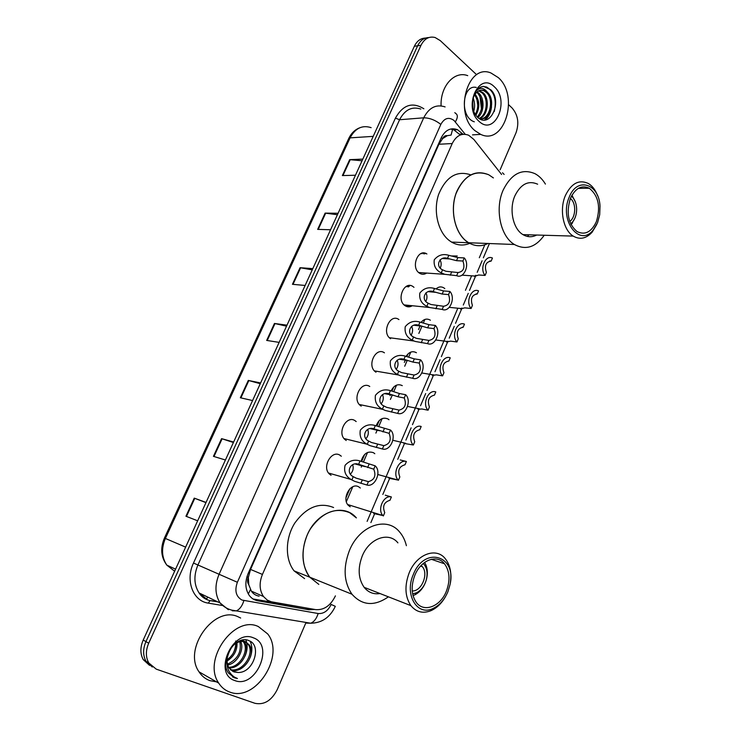<?xml version="1.0" encoding="UTF-8"?>
<svg xmlns="http://www.w3.org/2000/svg" width="741" height="741" viewBox="0 0 741 741"><rect width="100%" height="100%" fill="white"/><g stroke="black" fill="none" stroke-linecap="round" stroke-linejoin="round"><path stroke-width="1.11" d="M444.202 288.119L444.795 288.61M376.132 425.806C378.92 419.165 382.856 416.887 387.969 418.971L388.988 419.73M361.08 461.282C363.553 453.594 367.684 450.741 373.464 452.705L374.807 453.714M350.206 506.807L348.372 505.399C341.323 498.628 350.789 481.882 358.774 486.874L360.321 488.023M331.06 475.296L329.236 473.888C321.844 466.876 331.57 449.833 339.85 455.141L341.323 456.234M346.232 440.497L344.732 439.357C336.988 432.512 346.556 414.988 354.902 420.601L356.189 421.573M426.668 273.068C424.26 274.624 421.87 274.661 419.508 273.188L419.239 273.003C410.458 267.168 418.295 247.865 426.899 253.987M413.246 286.748L413.978 287.351M412.228 305.774C409.754 307.237 407.346 307.2 405.003 305.663L404.919 305.598C395.879 299.679 404.456 280.015 413.126 286.656M409.643 306.765L408.791 306.237M501.592 174.478L473.851 139.447L468.645 135.233C461.791 132.741 456.317 135.51 452.214 143.541L262.425 574.432C259.044 582.898 259.406 590.262 263.5 596.533L267.26 600.099L271.243 601.766L315.592 609.611C324.012 610.26 330.625 605.675 335.414 595.866M248.791 584.742L248.318 577.322C247.17 580.184 247.327 582.667 248.791 584.742L251.375 591.123C253.163 593.856 255.738 595.532 259.109 596.162M452.751 128.73L451.074 135.066L447.332 135.677C445.285 135.334 443.702 136.325 442.553 138.641L441.293 137.622M442.553 138.641L447.332 135.677M442.423 138.938L438.904 144.254L250.551 569.421L248.467 576.97M367.119 521.377L457.836 308.21M465.45 290.305L471.619 275.809M479.316 257.738L484.827 244.789M451.149 255.969L457.243 255.988M436.014 288.916C438.607 286.637 441.247 286.313 443.933 287.925M421.036 322.391C423.963 318.954 427.085 318.232 430.401 320.232M406.096 356.375C409.097 351.855 412.542 350.641 416.433 352.735M391.137 390.84C394.092 385.255 397.806 383.523 402.289 385.644M390.581 338.73L390.146 338.415C381.356 332.181 390.368 313.008 398.936 319.575M375.993 372.223L375.187 371.639C366.739 365.174 375.956 346.584 384.44 352.827M361.2 406.142L360.052 405.281C351.956 398.621 361.349 380.568 369.768 386.496M421.796 253.728L422.527 253.079M406.633 286.739L406.994 286.23M463.088 134.297L457.484 129.684C450.667 127.267 445.221 130.008 441.164 137.919L248.161 573.469C244.808 581.805 245.151 589.095 249.189 595.319C251.403 598.311 254.265 600.136 257.757 600.784L308.941 609.76L314.712 609.454M450.639 129.017L453.955 129.916L459.272 134.158L462.801 133.936M477 99.748L477.778 105.63L477 99.748M508.687 104.787L512.012 107.917C517.987 114.79 519.33 123.062 516.032 132.732L500.138 169.8M306.033 622.449L277.217 689.649C271.577 700.606 264.157 705.163 254.969 703.311L156.221 669.132L148.746 662.926C145.616 657.1 145.597 650.524 148.709 643.197L420.99 45.303C424.389 38.652 429.095 36.05 435.106 37.513L440.274 40.616L476.546 74.637M149.562 665.372L143.254 659.638C140.132 653.849 140.114 647.319 143.208 640.048L414.339 46.294L417.655 45.794C420.286 40.412 424.009 37.671 428.826 37.559C424.009 37.671 420.286 40.412 417.655 45.794L145.949 641.623L417.655 45.794L420.99 45.303M152.313 667.02L145.986 661.278C142.865 655.47 142.846 648.912 145.949 641.623C142.846 648.912 142.865 655.47 145.986 661.278L152.313 667.02M309.201 608.481L253.089 598.997M205.952 502.639L194.253 498.128L185.935 516.236L197.662 520.803M206.054 502.426L194.253 498.128M233.406 442.516L221.568 438.635L213.436 456.345L225.421 460.004M233.628 442.025L221.568 438.635M260.267 383.708L248.3 380.429L240.343 397.76L252.579 400.548M260.61 382.958L248.3 380.429M362.062 160.769L349.669 159.658L342.361 175.58L355.458 175.237M362.831 159.102L349.669 159.658M337.424 214.733L325.123 213.112L317.657 229.377L330.56 229.766M338.091 213.278L325.123 213.112M312.248 269.854L300.059 267.705L292.436 284.303L305.125 285.461M312.813 268.631L300.059 267.705M286.535 326.17L274.457 323.465L266.667 340.425L279.135 342.379M286.989 325.169L274.457 323.465M414.339 46.294C416.961 40.931 420.684 38.189 425.491 38.078M475.083 130.759C453.492 113.605 467.571 62.902 490.959 72.989L498.313 77.61C519.598 96.08 504.334 145.912 480.696 134.38L475.083 130.759M441.09 105.87C440.173 86.271 454.409 70.46 467.728 75.656M494.303 86.771C510.299 100.665 494.821 136.52 479.158 121.431C462.532 107.63 478.825 70.821 494.303 86.771M487.634 92.486L484.521 90.522C479.973 89.198 476.38 91.189 473.74 96.469C470.998 104.379 472.239 111.289 477.463 117.208C490.301 129.582 502.815 100.943 490.801 89.772L483.521 86.391C480.038 86.743 477.176 88.781 474.925 92.495C479.14 87.012 483.373 87.003 487.634 92.486C495.933 100.081 490.366 121.255 479.51 118.745M479.862 118.94C490.005 119.523 494.321 99.692 486.541 92.588L483.66 90.606L480.937 90.133M479.047 118.458C487.013 115.263 488.736 98.979 482.224 93.014L478.732 90.828M479.399 118.68C487.847 116.17 490.088 99.109 483.299 92.903L479.279 90.587M477.306 117.059C483.308 109.112 483.521 101.239 477.926 93.431L476.602 92.31M477.778 117.486C484.392 112.586 484.707 98.701 479.001 93.329L477.13 91.856M475.305 114.623C478.797 107.593 478.556 101.008 474.573 94.867M475.824 115.355C480.029 107.704 479.779 100.619 475.074 94.088M473.119 109.844L472.665 99.776M473.694 111.502C475.083 106.936 474.898 102.462 473.119 98.09M474.37 102.415L473.221 97.784M485.16 119.977C488.745 116.902 490.866 112.512 491.524 106.797M476.287 87.438C462.236 84.029 459.355 117.152 474.323 121.802M484.605 120.023L489.588 112.854M494.275 111.511C496.822 99.803 494.256 91.634 486.568 87.012L483.03 86.447M570.366 198.486L570.792 198.847C576.461 203.525 575.803 217.428 569.746 221.476M571.468 196.078L571.811 196.384C574.812 199.292 576.424 203.442 576.646 208.832C576.693 213.797 575.479 218.002 573.025 221.476L570.709 223.884M488.754 174.774C475.833 169.522 465.32 174.774 457.216 190.53C448.851 208.675 454.807 234.99 468.655 242.742L466.274 241.084C454.9 232.257 450.065 210.713 455.937 193.827C463.709 175.821 474.648 169.476 488.754 174.774L493.395 177.923M469.711 243.344C463.56 245.938 457.503 245.521 451.556 242.094L449.176 240.455C437.94 231.84 433.031 210.953 438.635 194.392C446.054 176.701 456.78 170.189 470.804 174.867M528.944 234.804L527.379 236.444M571.932 195.226L575.359 201.885M574.914 218.16L571.126 224.736M451.556 242.094L468.655 242.742C475.027 246.438 481.465 246.688 487.967 243.483M544.246 235.249C535.576 247.374 525.628 250.458 514.384 244.493C500.481 236.435 494.627 209.008 503.167 190.085C511.42 173.663 522.034 168.198 535.011 173.69C539.105 175.904 542.569 179.368 545.413 184.083M536.679 235.027C532.057 237.426 527.49 237.287 522.979 234.628C513.013 228.96 508.826 209.36 514.884 195.837C520.775 184.046 528.361 180.165 537.642 184.194M596.783 224.458L592.133 232.183C586.224 238.63 579.916 239.936 573.228 236.101C563.262 230.201 559.177 209.731 565.364 195.605C571.357 183.296 578.999 179.248 588.28 183.462C592.411 185.926 595.532 190.066 597.644 195.893M597.542 222.754L593.235 229.988C579.647 247.763 558.788 220.244 569.227 197.106C577.026 176.478 599.126 183.648 600.006 206.165L599.701 214.723L597.542 222.754M570.468 198.236C575.396 188.075 581.685 184.759 589.336 188.26C598.487 195.828 600.821 206.971 596.357 221.679C591.374 232.155 584.908 235.434 576.97 231.535C568.162 223.838 565.994 212.732 570.468 198.236M229.756 692.057C225.181 690.436 221.503 687.453 218.725 683.128C202.061 659.722 234.425 614.678 258.377 626.58L267.649 633.898C285.452 655.581 255.608 702.505 229.756 692.057M216.539 681.868L209.972 680.664C205.442 679.043 201.793 676.098 199.033 671.846C182.508 648.857 214.408 605.036 238.157 616.818L240.658 618.022M230.368 669.595C242.52 672.939 254.969 653.516 248.226 644.42L244.187 641.104L240.371 640.585M230.849 670.068C243.002 674.31 256.395 654.396 249.421 645.022L245.373 641.706C236.574 640.252 230.571 645.476 227.385 657.369C226.69 661.537 227.274 665.112 229.145 668.076L233.906 671.902L237.833 672.467C253.533 673.402 262.166 645.392 249.217 640.78C236.935 634.277 219.901 657.323 227.357 671.253L228.228 672.782L234.508 677.839L237.435 678.506L234.434 677.107C228.237 672.809 225.885 666.224 227.385 657.369M228.682 667.308C240.26 667.354 249.384 650.079 243.483 642.002L242.881 641.178M242.4 640.65L241.881 640.15M229.062 667.947C240.871 668.762 250.764 650.922 244.66 642.604L243.585 641.252M243.085 640.77L242.187 640.094M227.506 664.195C237.805 659.166 241.881 651.598 239.751 641.502M227.746 665.066C237.676 663.13 244.743 648.986 240.584 641.317M227.117 659.712C232.924 655.415 235.87 649.922 235.934 643.225M227.098 661.037C234.1 656.424 237.398 650.283 236.981 642.604M226.042 659.166L227.015 664.844M232.452 671.226L237.833 672.467M253.45 637.862C274.772 645.022 255.775 689.037 234.786 680.553C212.547 673.81 232.693 628.294 253.45 637.862M235.684 641.002C236.101 645.254 235.175 649.514 232.906 653.766M245.132 655.905C247.077 651.182 247.605 646.763 246.725 642.651M246.651 642.327L245.873 639.881M250.254 657.397C252.431 651.358 252.394 645.976 250.134 641.261M232.674 677.005L237.435 678.506M421.12 565.476L422.333 566.68C428.9 573.793 421.499 591.661 412.228 590.929M318.834 584.408L309.803 577.211C300.54 565.54 300.865 543.996 310.646 528.518C322.418 512.263 335.414 506.983 349.641 512.67L356.393 517.903C343.731 502.611 316.944 511.309 307.145 535.169C300.8 551.508 301.68 565.522 309.803 577.211L294.103 570.885C284.877 559.362 285.165 538.161 294.853 522.979C306.524 507.029 319.436 501.879 333.589 507.52M304.597 578.619L294.103 570.885M424.602 562.419C427.409 567.041 428.048 572.626 426.51 579.175C424.463 586.502 420.647 591.688 415.062 594.745L413.024 595.579M423.268 563.456C426.862 567.365 427.9 572.719 426.39 579.518C424.649 585.742 421.407 590.142 416.674 592.726L412.635 593.893M388.395 596.829C374.381 606.527 362.238 605.656 351.966 594.226C343.787 582.111 342.953 567.504 349.483 550.387C359.552 525.369 386.774 516.042 399.501 531.862C402.761 535.595 405.058 540.217 406.392 545.709M380.031 593.56C373.64 594.541 368.342 592.476 364.146 587.335C358.236 578.73 357.607 568.291 362.247 556.019C369.37 538.161 388.849 531.371 397.908 542.866M445.758 596.153C441.858 603.183 436.894 608.037 430.854 610.714C422.861 613.789 416.21 612.094 410.903 605.638C404.966 596.727 404.391 585.816 409.162 572.923C416.488 554.157 436.236 546.839 445.322 558.742C450.148 564.938 451.806 573.015 450.296 582.972M447.897 591.716C444.387 599.978 439.32 605.61 432.698 608.63C417.072 616.197 404.317 594.653 413.256 574.664C424.454 545.543 457.049 555.593 449.991 584.742L447.897 591.716M414.784 575.414C420.777 559.983 437.042 553.907 444.507 563.771C449.741 571.052 450.389 580.129 446.452 591.003C440.617 606.499 423.861 613.094 416.247 602.34C411.348 595.023 410.857 586.048 414.784 575.414M442.562 269.817L445.878 271.262L458.003 272.54C463.533 271.669 465.181 267.834 462.93 261.027L464.264 257.924L457.845 257.581L448.824 255.312C443.025 253.561 438.172 255.052 434.263 259.804C433.504 265.815 435.828 270.178 441.228 272.892L442.562 269.817C434.828 266.408 439.552 255.525 447.499 258.368L448.824 255.312M462.93 261.027L456.521 260.675L447.499 258.368M464.264 257.924C470.239 264.481 463.959 279.227 456.66 275.661L444.785 274.318L441.228 272.892M456.66 275.661L458.003 272.54M440.33 267.927C441.543 265.065 441.423 262.37 439.987 259.85M428.159 303.189L430.938 304.495L443.553 306.265C449.176 305.255 450.843 301.374 448.546 294.603L449.898 291.454L443.526 290.917L434.495 288.49C428.668 286.721 423.787 288.23 419.841 293.047C419.054 299.132 421.379 303.551 426.807 306.311L428.159 303.189C420.388 299.735 425.167 288.712 433.161 291.593L434.495 288.49M448.546 294.603L442.182 294.047L433.161 291.593M449.898 291.454C455.984 297.882 449.62 312.822 442.192 309.423L429.632 307.534L426.807 306.311M442.192 309.423L443.553 306.265M425.89 301.235C427.325 298.336 427.325 295.548 425.871 292.871M413.561 336.988L416.359 338.331L428.909 340.425C434.634 339.276 436.329 335.34 433.976 328.615L435.338 325.429L429.011 324.688L419.99 322.103C414.126 320.307 409.208 321.835 405.225 326.707C404.419 332.876 406.744 337.359 412.2 340.147L413.561 336.988C405.753 333.487 410.597 322.326 418.637 325.243L419.99 322.103M433.976 328.615L427.659 327.846L418.637 325.243M435.338 325.429C441.553 331.718 435.106 346.853 427.538 343.629L415.034 341.406L412.2 340.147M427.538 343.629L428.909 340.425M411.236 334.96C412.913 332.042 413.024 329.161 411.588 326.327M398.788 371.232L401.585 372.593L414.08 375.039C419.906 373.742 421.61 369.75 419.211 363.071L420.592 359.839L414.321 358.885L405.299 356.152C399.399 354.328 394.444 355.875 390.424 360.811C389.59 367.064 391.924 371.602 397.408 374.427L398.788 371.232C390.942 367.675 395.842 356.365 403.919 359.329L405.299 356.152M419.211 363.071L412.941 362.09L403.919 359.329M420.592 359.839C426.918 365.989 420.388 381.319 412.691 378.28L400.251 375.715L397.408 374.427M412.691 378.28L414.08 375.039M396.37 369.083C398.278 366.184 398.528 363.229 397.13 360.228M383.81 405.911L386.626 407.318L399.056 410.106C404.975 408.661 406.707 404.614 404.253 397.982L405.66 394.712L399.427 393.536L390.405 390.637C384.486 388.784 379.494 390.359 375.428 395.361C374.575 401.687 376.9 406.29 382.412 409.162L383.81 405.911C375.928 402.317 380.893 390.859 389.016 393.86L390.405 390.637M404.253 397.982L398.028 396.787L389.016 393.86M405.66 394.712C412.107 400.714 405.484 416.238 397.648 413.395L385.264 410.468L382.412 409.162M397.648 413.395L399.056 410.106M381.3 403.623C383.43 400.761 383.838 397.75 382.495 394.592M389.099 433.355L373.918 428.844C365.758 425.797 360.719 437.403 368.647 441.052L371.463 442.488L383.838 445.637C389.859 444.044 391.609 439.941 389.099 433.355L390.516 430.039L375.326 425.584C369.472 423.722 364.47 425.26 360.311 430.188C359.255 436.495 361.469 441.164 366.962 444.183L344.009 438.542M390.516 430.039C397.093 435.884 390.387 451.621 382.402 448.972L370.092 445.684L366.962 444.183M382.402 448.972L383.838 445.637M366.008 438.589C368.37 435.791 368.925 432.735 367.675 429.428M373.742 469.192L358.616 464.292C350.41 461.198 345.306 472.962 353.272 476.667L356.106 478.13L368.407 481.65C374.529 479.89 376.308 475.741 373.742 469.192L375.178 465.839L360.043 460.985C354.374 459.161 349.4 460.587 345.102 465.274C343.629 471.424 345.584 476.148 350.965 479.446L328.532 473.027M375.178 465.839L375.381 466.043C381.782 471.943 374.946 487.439 366.962 485.031L354.707 481.363L350.965 479.446M366.962 485.031L368.407 481.65M350.502 473.99C353.077 471.276 353.8 468.192 352.66 464.727M475.592 275.411L474.509 276.412L478.667 274.994L485.086 275.42C479.279 269.02 485.494 254.395 492.441 258.053L491.153 261.091C485.837 261.916 484.243 265.667 486.383 272.364L485.086 275.42M489.653 261.008L491.153 261.091M461.624 308.173L460.652 309.016L464.718 307.848L471.109 308.478C465.181 302.208 471.48 287.397 478.547 290.889L477.241 293.964C471.841 294.918 470.229 298.725 472.415 305.385L471.109 308.478M476.111 293.871L477.241 293.964M447.462 341.342L446.619 342.036L450.602 341.129L456.947 341.962C450.908 335.821 457.29 320.816 464.477 324.141L463.162 327.263C457.66 328.356 456.03 332.209 458.271 338.822L456.947 341.962M462.412 327.17L463.162 327.263M433.124 374.927L432.411 375.474L436.301 374.835L442.599 375.863C436.449 369.87 442.914 354.67 450.232 357.82L448.898 360.978C443.303 362.21 441.655 366.119 443.942 372.695L442.599 375.863M418.582 408.939L418.026 409.338L421.824 408.967L428.066 410.208C421.805 404.364 428.354 388.96 435.801 391.933L434.448 395.129C428.77 396.509 427.094 400.464 429.428 406.994L428.066 410.208M403.854 443.377L413.348 445.008C406.966 439.302 413.598 423.695 421.184 426.492L419.814 429.724C414.034 431.253 412.339 435.263 414.728 441.747L413.348 445.008M388.923 478.241L398.297 480.112L377.845 474.518M400.196 459.929L406.374 461.495C398.76 458.92 391.998 474.397 398.297 480.112M406.374 461.495L404.984 464.774C399.112 466.45 397.398 470.507 399.834 476.954L398.445 480.251M373.733 513.55L382.921 515.551L347.668 504.528M385.246 495.173L391.378 496.961C383.801 494.627 376.91 509.706 382.921 515.551M391.378 496.961L389.97 500.286C383.995 502.111 382.254 506.223 384.746 512.624L383.338 515.968M248.328 593.976L250.467 589.53M248.318 577.322L246.957 576.73M438.904 144.254L452.214 143.541M250.551 569.421L262.425 574.432M465.228 134.288L454.02 120.459C448.759 116.745 444.368 118.06 440.83 124.414L237.37 582.278C234.425 590.67 235.962 596.588 241.983 600.053L318.148 613.52C323.65 613.928 327.985 610.908 331.153 604.452L335.312 606.333C330.115 617.355 321.909 622.996 310.72 623.227C314.11 621.829 316.583 618.587 318.148 613.52M228.404 609.723L220.133 602.989C214.973 594.727 214.612 585.177 219.049 574.34L423.713 117.819C429.011 107.575 436.143 103.944 445.109 106.917M222.143 605.453L208.258 603.118C192.984 601.146 185.12 580.416 193.484 563.049L395.425 118.125L399.584 119.736L423.713 117.819C429.511 117.847 435.217 120.051 440.83 124.414M232.229 610.797L236.351 610.871C239.723 609.361 242.233 605.943 243.891 600.608M395.425 118.125C402.937 104.777 412.413 101.665 423.861 108.788M420.823 109.057C411.894 106.167 404.818 109.724 399.584 119.736L197.93 564.975C193.577 575.525 193.947 584.844 199.06 592.939L207.258 599.571M148.709 643.197L143.208 640.048M237.37 582.278L193.484 563.049M211.037 600.645L217.521 601.748M208.258 603.118L210.092 600.618L217.965 601.951M306.505 623.107L310.72 623.227L231.711 610.121C227.209 608.917 223.347 606.536 220.133 602.989L199.06 592.939C201.635 596.987 205.322 599.543 210.092 600.618M504.121 174.413L502.491 172.773M455.354 121.876C457.929 117.578 457.966 114.716 455.465 113.299L454.817 112.623M346.353 501.657L352.762 486.781M361.219 467.163L362.006 465.339M363.396 462.115L367.555 452.464M375.9 433.096L377.289 429.863M378.66 426.677L382.152 418.591M390.396 399.455L392.378 394.851M393.73 391.711L396.565 385.135M404.706 366.239L407.272 360.293M408.606 357.19L410.81 352.086M418.85 333.431L421.972 326.179M423.296 323.122L424.871 319.454M206.378 599.182L207.739 597.079M305.755 608.361L308.941 609.76M254.635 599.358L257.757 600.784M175.58 569.162L166.818 565.124C160.973 557.223 160.176 548.201 164.437 538.059L165.391 538.457C161.186 548.507 161.668 557.399 166.818 565.124L174.635 571.228M371.139 127.656C362.266 124.803 355.254 128.202 350.085 137.863L348.705 138.576L164.437 538.049M373.214 136.363L350.085 137.863L165.391 538.457L185.639 547.127M267.232 340.508L275.013 323.567M293.01 284.359L300.614 267.779M318.241 229.386L325.688 213.158M342.944 175.561L350.243 159.676M240.89 397.88L248.846 380.559M213.982 456.512L222.105 438.802M186.473 516.44L194.781 498.332M479.909 96.098L481.511 109.409M456.521 260.675L457.845 257.581M450.269 275.217L451.602 272.114M442.182 294.047L443.526 290.917M435.847 308.784L437.199 305.635M427.659 327.846L429.011 324.688M421.24 342.777L422.611 339.591M412.941 362.09L414.321 358.885M406.439 377.215L407.828 373.992M398.028 396.787L399.427 393.536M391.452 412.107L392.85 408.837M367.23 444.341L368.647 441.052M373.918 428.844L375.326 425.584M382.93 431.938L384.338 428.641M376.261 447.453L377.678 444.146M351.836 479.992L353.272 476.667M358.616 464.292L360.043 460.985M367.619 467.552L369.055 464.209M360.867 483.28L362.303 479.918M424.723 253.098L423.472 253.811M424.528 253.867L425.714 253.385M409.125 285.517L408.365 286.267M408.3 286.332L407.874 286.841M409.106 306.83L407.958 306.153M407.328 306.7L408.347 306.404M408.532 286.897L409.004 286.397M409.078 286.322L410.023 285.526M408.865 306.292L405.438 305.95L409.18 306.83M251.375 591.123L263.5 596.533M453.955 129.916L457.484 129.684M148.746 662.926L143.254 659.638M370.88 522.6L374.724 513.541M382.828 494.46L389.747 478.177M397.75 459.346L404.577 443.275M405.92 440.108L411.135 427.826M412.468 424.686L419.211 408.819M420.545 405.688L425.686 393.564M427.011 390.461L433.661 374.798M434.976 371.704L440.061 359.737M441.358 356.671L447.935 341.203M449.231 338.155L454.252 326.336M455.53 323.317L462.023 308.034M463.301 305.023L468.256 293.353M469.525 290.37L475.935 275.281M477.204 272.308L482.095 260.786M483.354 257.831L489.421 243.539M345.954 497.832L349.835 488.819M361.636 461.467L364.665 454.437M376.91 426.056L379.309 420.49M390.025 395.629L390.544 394.444M391.98 391.1L393.767 386.959M404.354 362.414L405.522 359.718M406.865 356.606L408.05 353.846M418.508 329.606L420.221 325.623M421.555 322.548L422.157 321.14M348.77 138.437C351.253 133.269 354.856 129.74 359.589 127.85M480.418 90.93L479.334 91.041M484.521 90.522L483.66 90.606M480.696 134.38L472.526 134.871M573.025 221.476L572.126 223.513M468.655 242.742L514.384 244.493M522.979 234.628L573.228 236.101M593.235 229.988L592.133 232.183M578.323 188.371L589.336 188.26M218.725 683.128L199.033 671.846M249.421 645.022L248.226 644.42M244.66 642.604L243.483 642.002M422.333 566.68L420.582 566.068M416.674 592.726L415.062 594.745M309.803 577.211L351.966 594.226M364.146 587.335L410.903 605.638M432.698 608.63L430.854 610.714M431.281 559.279L444.507 563.771M442.516 258.535L449.768 258.924M444.785 274.318L418.646 272.521M428.4 291.685L436.014 292.343M429.437 307.469L404.086 304.903M414.006 341.017L389.34 337.692M414.136 325.271L422.12 326.225M398.454 374.974L374.418 370.88M399.723 359.292L408.069 360.58M382.773 409.365L359.302 404.493M385.153 393.758L393.879 395.425M370.435 428.687L379.559 430.78M355.56 464.088L365.165 466.673M474.694 276.022L461.976 275.152M460.985 308.525L449.278 307.358M447.166 341.462L435.81 339.971M433.281 374.881L421.879 373.001M419.369 408.791L407.55 406.439M405.679 443.294L392.878 440.274"/></g></svg>
